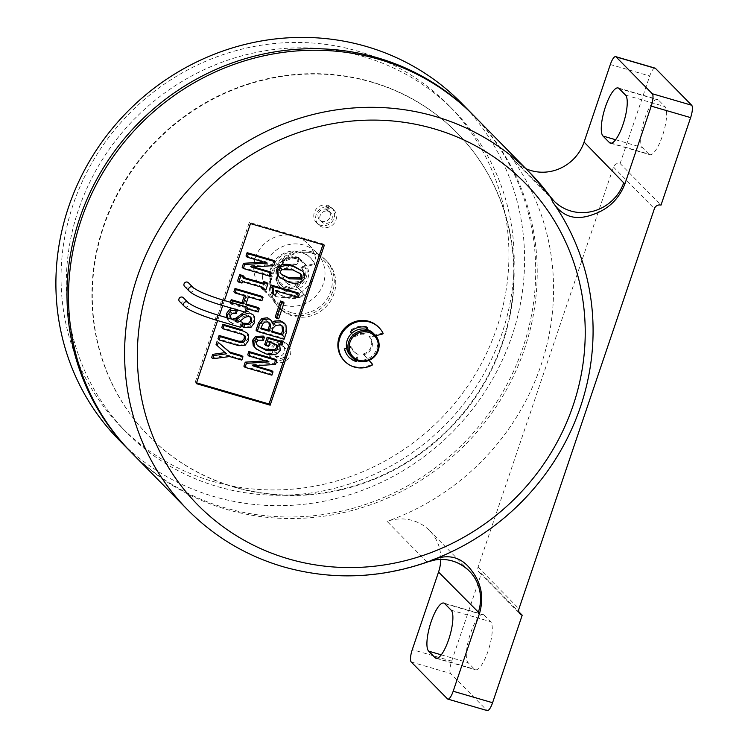 <?xml version="1.0" encoding="UTF-8"?>
<svg xmlns="http://www.w3.org/2000/svg" width="748" height="748" viewBox="0 0 748 748"><rect width="100%" height="100%" fill="white"/><g stroke="black" fill="none" stroke-linecap="round" stroke-linejoin="round"><path stroke-width="0.56" stroke-dasharray="3.74 2.81" d="M473.409 115.267A240.183 228.168 -44.5 0 1 522.983 347.493A240.183 228.168 -44.5 0 1 130.806 451.96M461.553 103.196A240.183 228.168 -44.5 0 1 511.875 336.198A240.183 228.168 -44.5 0 1 118.941 439.899M83.645 178.697A229.505 218.023 -44.5 0 1 448.688 105.328A229.505 218.023 -44.5 0 1 486.34 353.692A229.505 218.023 -44.5 0 1 121.298 427.061A229.505 218.023 -44.5 0 1 83.645 178.697M88.9 184.055A229.505 218.023 -44.5 0 1 453.943 110.676A229.505 218.023 -44.5 0 1 491.595 359.04A229.505 218.023 -44.5 0 1 126.552 432.409A229.505 218.023 -44.5 0 1 88.9 184.055M278.06 267.195A14.941 14.193 -44.5 0 1 297.414 259.089A14.941 14.193 -44.5 0 1 304.539 278.032A14.941 14.193 -44.5 0 1 285.194 286.138A14.941 14.193 -44.5 0 1 278.06 267.195M305.717 278.658A16.017 15.212 135.5 0 0 302.959 261.632A16.017 15.212 135.5 0 0 277.349 267.045A16.017 15.212 135.5 0 0 280.117 284.072A16.017 15.212 135.5 0 0 305.717 278.658M298.639 257.901A0.533 0.505 135.5 0 0 298.312 257.256A18.148 17.241 135.5 0 0 281.837 261.304A0.533 0.505 135.5 0 0 281.772 262.043L282.8 263.165A16.017 15.212 135.5 0 0 278.864 268.597A16.017 15.212 135.5 0 0 277.714 278.172A16.017 15.212 135.5 0 0 281.631 285.624A16.017 15.212 135.5 0 0 287.971 289.401A16.017 15.212 135.5 0 0 298.63 288.672A16.017 15.212 135.5 0 0 307.241 280.201A16.017 15.212 135.5 0 0 306.428 265.652A16.017 15.212 135.5 0 0 304.473 263.174A16.017 15.212 135.5 0 0 298.134 259.397A16.017 15.212 135.5 0 0 282.8 263.165L286.914 267.625A10.678 10.145 135.5 0 1 297.143 265.11L299.34 258.621L298.639 257.901L296.442 264.399A10.678 10.145 135.5 0 0 286.213 266.905M298.312 257.256A0.533 0.505 135.5 0 0 298.302 257.256L299.004 257.966A0.533 0.505 -44.5 0 1 299.34 258.621M300.78 267.036A10.678 10.145 135.5 0 1 302.51 278.265A10.678 10.145 135.5 0 1 294.862 284.539L303.538 294.048A0.533 0.505 -44.5 0 1 303.37 294.862L304.071 295.582A24.02 22.814 -44.5 0 1 286.138 297.62A24.02 22.814 -44.5 0 1 276.62 291.944A24.02 22.814 -44.5 0 1 274.095 263.399A24.02 22.814 -44.5 0 1 301.369 252.609A24.02 22.814 -44.5 0 1 310.888 258.275A24.02 22.814 -44.5 0 1 314.833 263.81L314.132 263.09A0.533 0.505 -44.5 0 1 313.758 263.848L300.78 267.036L301.481 267.756L314.459 264.558A0.533 0.505 135.5 0 0 314.833 263.81M303.37 294.862A24.02 22.814 -44.5 0 1 285.437 296.9A24.02 22.814 -44.5 0 1 275.919 291.234A24.02 22.814 -44.5 0 1 273.394 262.679A24.02 22.814 -44.5 0 1 300.668 251.898A24.02 22.814 -44.5 0 1 310.186 257.564A24.02 22.814 -44.5 0 1 314.132 263.09M294.862 284.539L295.563 285.259A10.678 10.145 135.5 0 0 303.211 278.985A10.678 10.145 135.5 0 0 301.481 267.756M314.543 274.815A32.024 30.425 -44.5 0 1 262.146 288.644A32.024 30.425 -44.5 0 1 255.442 257.574A32.024 30.425 -44.5 0 1 307.83 243.745A32.024 30.425 -44.5 0 1 314.543 274.815M323.304 283.735A32.024 30.425 -44.5 0 1 270.916 297.554A32.024 30.425 -44.5 0 1 264.203 266.494A32.024 30.425 -44.5 0 1 316.591 252.665A32.024 30.425 -44.5 0 1 323.304 283.735M291.281 312.599A31.762 30.172 -44.5 0 1 272.048 274.292A31.762 30.172 -44.5 0 1 311.42 253.086A31.762 30.172 -44.5 0 1 330.653 291.393A31.762 30.172 -44.5 0 1 291.281 312.599M312.281 251.945A33.361 31.687 135.5 0 0 274.394 266.924A33.361 31.687 135.5 0 0 277.91 306.577A33.361 31.687 135.5 0 0 291.122 314.45A33.361 31.687 135.5 0 0 329.008 299.471A33.361 31.687 135.5 0 0 325.492 259.818A33.361 31.687 135.5 0 0 312.281 251.945M313.795 253.488A33.361 31.687 135.5 0 0 275.909 268.467A33.361 31.687 135.5 0 0 279.425 308.129A33.361 31.687 135.5 0 0 292.636 316.002A33.361 31.687 135.5 0 0 330.523 301.014A33.361 31.687 135.5 0 0 327.007 261.361A33.361 31.687 135.5 0 0 313.795 253.488M366.885 327.315A0.533 0.505 135.5 0 0 366.539 326.689A18.148 17.241 135.5 0 0 350.073 330.738A0.533 0.505 135.5 0 0 350.017 331.486L355.16 337.058A10.678 10.145 135.5 0 1 365.379 334.552L367.072 329.55M350.569 355.777A16.017 15.212 135.5 0 0 356.918 359.554A16.017 15.212 135.5 0 0 367.577 358.825A16.017 15.212 135.5 0 0 376.179 350.354A16.017 15.212 135.5 0 0 375.365 335.805A16.017 15.212 135.5 0 0 373.411 333.328M240.473 327.25A2.665 0.739 106.3 0 1 240.632 324.09A2.665 0.739 106.3 0 1 241.959 322.126M245.55 312.243A2.665 0.739 106.3 0 1 245.709 309.083A2.665 0.739 106.3 0 1 247.046 307.119M378.423 326.998A24.02 22.814 -44.5 0 1 382.368 332.533A0.533 0.505 -44.5 0 1 382.004 333.29L369.026 336.478A10.678 10.145 135.5 0 1 370.746 347.708A10.678 10.145 135.5 0 1 363.098 353.982L371.775 363.481A0.533 0.505 -44.5 0 1 371.616 364.304A24.02 22.814 -44.5 0 1 353.673 366.342A24.02 22.814 -44.5 0 1 344.164 360.667M363.098 353.982L363.799 354.692A10.678 10.145 135.5 0 0 371.447 348.418A10.678 10.145 135.5 0 0 369.727 337.189L375.702 335.721M179.548 301.491A2.665 2.534 135.5 0 0 183.634 300.92A2.665 2.534 135.5 0 0 183.353 297.741M184.625 286.484A2.665 2.534 135.5 0 0 188.711 285.914A2.665 2.534 135.5 0 0 188.431 282.744M440.787 559.42A42.701 40.56 135.5 0 0 429.595 530.622A42.701 40.56 135.5 0 0 412.681 520.543A42.701 40.56 135.5 0 0 387.071 521.384L426.799 561.804L428.641 561.617M131.564 452.736A240.183 228.168 135.5 0 0 226.691 509.435A240.183 228.168 135.5 0 0 499.486 401.564A240.183 228.168 135.5 0 0 474.176 116.034M371.775 82.205A216.163 205.354 -44.5 0 1 457.393 133.228A216.163 205.354 -44.5 0 1 480.179 390.204A216.163 205.354 -44.5 0 1 234.666 487.285A216.163 205.354 -44.5 0 1 149.039 436.262A216.163 205.354 -44.5 0 1 126.262 179.286A216.163 205.354 -44.5 0 1 371.775 82.205M234.311 486.929A216.163 205.354 135.5 0 0 479.823 389.848A216.163 205.354 135.5 0 0 457.047 132.873A216.163 205.354 135.5 0 0 371.419 81.85A216.163 205.354 135.5 0 0 125.907 178.931A216.163 205.354 135.5 0 0 148.693 435.897A216.163 205.354 135.5 0 0 234.311 486.929M327.633 211.114L328.671 207.037A10.678 10.145 -44.5 0 0 317.115 212.376A10.678 10.145 -44.5 0 0 318.461 224.709A10.678 10.145 -44.5 0 0 333.178 224.465A10.678 10.145 -44.5 0 0 333.683 209.749A10.678 10.145 -44.5 0 0 330.214 207.486L328.559 211.385L326.689 209.477A6.405 6.087 -44.5 0 1 328.466 219.669A6.405 6.087 -44.5 0 1 318.826 212.413A6.405 6.087 -44.5 0 1 325.763 209.206L327.633 211.114A6.405 6.087 135.5 0 0 321.5 221.717A6.405 6.087 135.5 0 0 330.336 221.567A6.405 6.087 135.5 0 0 328.559 211.385M284.511 342.509L282.641 340.611A10.678 10.145 135.5 0 1 286.11 342.874A10.678 10.145 135.5 0 1 285.605 357.591A10.678 10.145 135.5 0 1 270.879 357.834A10.678 10.145 135.5 0 1 269.542 345.501A10.678 10.145 135.5 0 1 281.098 340.153L282.968 342.06A10.678 10.145 135.5 0 0 271.412 347.409A10.678 10.145 135.5 0 0 272.749 359.741A10.678 10.145 135.5 0 0 287.475 359.489A10.678 10.145 135.5 0 0 287.98 344.772A10.678 10.145 135.5 0 0 284.511 342.509L282.856 346.408A6.405 6.087 -44.5 0 1 284.633 356.6A6.405 6.087 -44.5 0 1 274.993 349.344A6.405 6.087 -44.5 0 1 281.931 346.137L280.061 344.239A6.405 6.087 -44.5 0 0 273.927 354.842L275.797 356.749M282.968 342.06L281.931 346.137M330.214 207.486L328.353 205.578A10.678 10.145 135.5 0 1 331.813 207.841A10.678 10.145 135.5 0 1 331.308 222.558A10.678 10.145 135.5 0 1 316.591 222.811A10.678 10.145 135.5 0 1 315.245 210.478A10.678 10.145 135.5 0 1 326.801 205.13L328.671 207.037M328.353 205.578L326.689 209.477M326.801 205.13L325.763 209.206M282.856 346.408L280.986 344.51A6.405 6.087 -44.5 0 1 282.763 354.692A6.405 6.087 -44.5 0 1 273.927 354.842M282.641 340.611L280.986 344.51M281.098 340.153L280.061 344.239M289.663 284.399A10.678 10.145 135.5 0 1 285.437 281.884A10.678 10.145 135.5 0 1 282.828 276.91L283.529 277.62A10.678 10.145 135.5 0 0 286.138 282.594A10.678 10.145 135.5 0 0 290.364 285.11L289.663 284.399L287.971 289.401L287.466 290.897L288.167 291.608L290.364 285.11M283.529 277.62L276.891 279.256L276.19 278.546A0.533 0.505 135.5 0 0 275.788 279.191A18.148 17.241 135.5 0 0 280.107 287.12A18.148 17.241 135.5 0 0 286.793 291.243A0.533 0.505 135.5 0 0 287.466 290.897M288.167 291.608A0.533 0.505 -44.5 0 1 287.494 291.963L286.793 291.243M275.788 279.191L276.489 279.902A18.148 17.241 135.5 0 0 280.809 287.83A18.148 17.241 135.5 0 0 287.494 291.963M276.489 279.902A0.533 0.505 -44.5 0 1 276.891 279.256M282.828 276.91L276.19 278.546M296.442 264.399L297.143 265.11M281.772 262.043L286.914 267.625M282.473 262.763A0.533 0.505 -44.5 0 1 282.538 262.015L281.837 261.304M299.004 257.966A18.148 17.241 135.5 0 0 282.538 262.015M304.071 295.582A0.533 0.505 135.5 0 0 304.24 294.759L303.538 294.048M295.563 285.259L304.24 294.759M281.94 325.735L279.116 323.781L274.6 324.155L271.805 327.026L270.524 330.803L271.954 331.214M268.906 322.453L266.531 320.724L263.446 320.901L261.342 323.052L259.78 327.671L261.211 328.082M300.098 273.338L291.552 268.71L280.734 268.476L279.294 270.047L279.5 272.104L281.295 274.236M280.285 324.969L279.116 323.781M275.769 325.343L274.6 324.155M272.973 328.213L271.805 327.026M271.692 331.99L270.524 330.803M267.7 321.911L266.531 320.724M264.614 322.089L263.446 320.901M262.511 324.239L261.342 323.052M260.949 328.858L259.78 327.671M281.903 269.663L280.734 268.476M280.463 271.234L279.294 270.047M280.668 273.3L279.5 272.104M292.72 269.897L291.552 268.71M353.682 351.317A10.678 10.145 135.5 0 1 351.064 346.352L351.766 347.063A10.678 10.145 135.5 0 0 354.384 352.028A10.678 10.145 135.5 0 0 358.61 354.552L357.909 353.841A10.678 10.145 135.5 0 1 353.682 351.317L354.384 352.028M351.064 346.352L344.435 347.979A0.533 0.505 135.5 0 0 344.024 348.624A18.148 17.241 135.5 0 0 348.353 356.553A18.148 17.241 135.5 0 0 348.708 356.908M355.805 360.05L357.909 353.841M351.766 347.063L346.661 348.316M356.618 360.433L358.61 354.552M354.459 336.348A10.678 10.145 135.5 0 1 364.678 333.832L365.379 334.552M364.678 333.832L366.202 329.326M351.738 333.318L355.16 337.058M231.123 318.957L233.077 320.266L235.349 320.191M239.612 321.434L238.079 322.491L232.45 323.463L229.346 321.762L227.439 317.891M247.242 308.821L231.263 304.165L231.777 302.669M272.506 288.317L270.757 286.764M275.47 295.292L272.674 293.627M276.863 291.187L275.694 290L274.301 294.104M298.228 297.424L297.059 296.227L275.694 290M298.171 292.917L297.059 296.227M282.894 301.678L277.499 317.62L275.217 316.956M278.667 318.816L277.499 317.62M286.465 332.149L285.297 330.962L282.903 338.049L256.05 330.214M284.072 339.237L282.903 338.049M285.942 325.24L284.773 324.052L285.297 330.962M283.819 322.715L284.773 324.052M273.104 324.258L271.935 323.071L272.637 322.435M272.3 321.715L271.131 320.527L271.935 323.071M270.271 319.331L271.131 320.527M265.147 353.589L254.834 347.67M277.396 353.626L276.227 352.439C272.122 353.944 268.046 353.935 263.979 352.401M280.406 350.055L279.238 348.867L276.227 352.439M279.5 344.716L278.331 343.528L279.238 348.867M282.108 345.015L280.939 343.828L278.331 343.528M281.753 341.453L280.939 343.828M268.523 346.277L267.354 345.09L264.745 344.332M269.925 342.126L268.756 340.938L267.354 345.09M272.553 342.893L271.384 341.705L268.756 340.938M276.236 344.566L271.384 341.705M256.536 344.164L257.387 345.473M256.461 342.145L255.292 340.957L255.367 342.977M258.182 340.19L257.013 339.003L255.292 340.957M263.474 340.2L262.305 339.003L257.013 339.003M263.305 336.067L262.305 339.003M268.915 361.864L267.831 360.695L247.719 354.833M269 361.882L267.831 360.695M265.559 360.882L267.812 360.742M271.898 375.178L270.739 373.991L243.885 366.155M271.851 370.681L270.739 373.991M252.927 366.006L251.758 364.818L254.928 365.744M252.974 365.866L251.758 364.818M275.535 364.463L274.366 363.266L251.805 364.678M275.685 359.358L274.366 363.266M304.24 273.413L303.071 272.225L303.529 277.115L300.135 280.893C295.89 282.464 291.655 282.454 287.428 280.874L278.752 276.377M304.688 278.303L303.529 277.115M301.528 270.093L303.071 272.225M288.597 282.061L287.428 280.874M301.304 282.08L300.135 280.893M241.828 360.106L240.66 358.918L228.411 355.347L211.619 357.563M229.58 356.534L228.411 355.347M241.782 355.609L240.66 358.918M226.466 353.682L216.069 344.417M248.439 340.574L247.27 339.386L244.063 343.977L237.677 344.529L217.977 338.779M245.232 345.174L244.063 343.977M248.486 340.434L247.27 339.386M248.691 334.964L247.523 333.776L247.317 339.246M246.344 332.131L247.523 333.776M242.633 334.524L241.464 333.337L221.763 327.587M244.25 335.235L244.933 335.787M244.287 335.282L241.464 333.337M238.846 345.716L237.677 344.529M230.459 315.506L229.29 314.319L229.449 316.974L230.87 318.611M230.618 318.162L229.449 316.974M232.226 313.412L231.057 312.215L229.29 314.319M236.321 313.375L235.153 312.187L231.057 312.215M237.013 309.756L236.237 308.971L235.153 312.187M232.516 308.438L236.237 308.971M228.065 319.882L226.485 317.61M232.45 323.463L228.177 320.574L226.896 318.685M238.079 322.491L236.91 321.303L231.282 322.276M244.989 317.283L243.82 316.095L236.91 321.303M248.953 316.292L247.784 315.104L243.82 316.095M250.309 316.909L247.784 315.104M244.979 328.035L242.436 326.446M250.973 327.325L249.804 326.137L243.811 326.848M254.498 322.669L253.329 321.481L249.804 326.137M254.432 316.656L253.263 315.469L253.329 321.481M252.067 313.795L253.263 315.469M244.456 311.925L246.344 311.495M233.077 320.266L232.067 319.237M248.401 296.872L247.233 295.684L244.568 303.557L245.999 303.978M245.737 304.754L244.568 303.557M261.903 300.808L260.734 299.621L247.233 295.684M261.856 296.311L260.734 299.621M245.793 296.115L244.624 294.918L233.881 291.785M244.372 295.694L244.624 294.918M231.263 304.165L230.094 302.977L230.347 302.248M258.116 312L256.947 310.803L230.094 302.977M258.069 307.493L256.947 310.803M241.987 283.062L240.819 281.874L237.565 280.921M242.483 281.622L241.314 280.435L240.819 281.874M263.044 287.615L261.875 286.428L241.314 280.435M261.622 287.204L261.875 286.428M265.821 290.018L264.652 288.831L261.389 287.877M266.784 282.529L264.652 288.831M243.596 278.312L242.427 277.125L243.857 277.536M242.95 275.582L242.427 277.125M267.195 263.016L266.11 261.847L246.008 255.984M267.279 263.034L266.11 261.847M263.848 262.034L266.101 261.894M270.187 276.33L269.018 275.142L242.165 267.317M270.14 271.833L269.018 275.142M251.206 267.158L250.038 265.97L253.217 266.896M251.253 267.017L250.038 265.97M273.815 265.615L272.646 264.418L250.084 265.83M273.974 260.51L272.646 264.418M363.799 354.692L369.016 360.405M322.921 244.727L323.183 243.951L249.299 222.399L195.135 382.434L196.565 382.854M369.026 336.478L369.727 337.189M323.183 243.951L324.351 245.148M249.299 222.399L250.468 223.596M224.428 300.528L222.717 305.586M219.351 315.525L217.64 320.583M195.135 382.434L196.303 383.621M411.232 661.999L450.633 673.499L486.855 710.357L447.454 698.856M484.134 615.137L490.557 621.672A25.357 6.994 106.3 0 1 488.668 649.245A25.357 6.994 106.3 0 1 475.419 669.769A25.357 6.994 106.3 0 1 474.475 669.189L468.052 662.644A25.357 6.994 106.3 0 1 469.94 635.08A25.357 6.994 106.3 0 1 483.189 614.547A25.357 6.994 106.3 0 1 484.134 615.137L444.733 603.645M648.834 154.088L642.401 147.543A25.357 6.994 106.3 0 1 644.299 119.979A25.357 6.994 106.3 0 1 657.548 99.447A25.357 6.994 106.3 0 1 658.483 100.036L664.916 106.571A25.357 6.994 106.3 0 1 663.018 134.144A25.357 6.994 106.3 0 1 649.769 154.668A25.357 6.994 106.3 0 1 648.834 154.088L611.481 143.186M450.633 673.499A10.678 2.945 106.3 0 1 451.68 661.12L481.31 573.594L518.869 611.817M481.31 573.594A5.339 5.068 -44.5 0 1 478.075 567.162L613.491 167.084A5.339 5.068 -44.5 0 1 620.111 163.522L661.008 205.13M620.111 163.522L649.731 75.997A10.678 2.945 106.3 0 1 655.061 68.133M550.603 197.051A42.701 40.56 -44.5 0 1 550.369 196.743L510.641 156.313A42.701 40.56 135.5 0 0 514.222 160.511A42.701 40.56 135.5 0 0 525.881 168.655M510.641 156.313A240.183 228.168 -44.5 0 1 387.071 521.384M215.845 320.06A2.665 0.739 106.3 0 1 216.004 316.909A2.665 0.739 106.3 0 1 217.341 314.936M184.214 306.241A2.665 2.534 135.5 0 0 188.58 305.091A2.665 2.534 135.5 0 0 188.029 302.501M220.922 305.062A2.665 0.739 106.3 0 1 221.081 301.902A2.665 0.739 106.3 0 1 222.418 299.939M189.3 291.243A2.665 2.534 135.5 0 0 193.667 290.084A2.665 2.534 135.5 0 0 193.106 287.494M371.616 364.304L372.317 365.015M187.645 509.809A240.183 228.168 135.5 0 0 282.781 566.498A240.183 228.168 135.5 0 0 426.799 561.804A42.701 40.56 -44.5 0 1 452.409 560.972M313.758 263.848L314.459 264.558M366.539 326.689L367.24 327.409M350.775 331.448L350.073 330.738M350.017 331.486L350.719 332.196M345.137 348.69L344.435 347.979M344.024 348.624L344.725 349.335M383.07 333.243L382.368 332.533M372.476 364.201L371.775 363.481M382.004 333.29L382.696 334.001M451.156 610.181L490.557 621.672M437.122 658.287L474.475 669.189M441.273 654.837L468.052 662.644M615.632 139.736L642.401 147.543M625.515 95.08L664.916 106.571M619.082 88.545L658.483 100.036M451.68 661.12L412.279 649.619M478.075 567.162L518.972 608.779M613.491 167.084L654.388 208.701M610.331 64.506L649.731 75.997M448.688 105.328L453.943 110.676M299.228 258.097L298.527 257.387M302.959 261.632L304.473 263.174M276.62 291.944L275.919 291.234M270.916 297.554L262.146 288.644M277.91 306.577L279.425 308.129M367.464 327.54L366.763 326.82M319.63 219.819L321.5 221.717M328.765 210.843L330.635 212.741M316.591 222.811L318.461 224.709M331.813 207.841L333.683 209.749M283.062 345.866L284.932 347.764M270.879 357.834L272.749 359.741M286.11 342.874L287.98 344.772M121.298 427.061L126.552 432.409M285.437 281.884L286.138 282.594M280.809 287.83L280.107 287.12M280.117 284.072L281.631 285.624M310.888 258.275L310.186 257.564M316.591 252.665L307.83 243.745M325.492 259.818L327.007 261.361M281.407 325.071L282.576 326.259M268.382 321.799L269.551 322.986M280.668 273.646L281.837 274.843M299.555 272.74L300.724 273.927M349.054 357.273L348.353 356.553M271.991 287.681L273.16 288.868M275.769 343.986L276.928 345.183M256.742 344.875L257.91 346.062M228.177 320.574L229.346 321.762M249.785 316.245L250.954 317.433M230.234 318.087L231.403 319.274M436.019 658.277L475.419 669.769M443.788 603.056L483.189 614.547M610.368 143.177L649.769 154.668M618.147 87.955L657.548 99.447M479.188 572.342L520.084 613.949M514.222 160.511L553.95 200.941M429.595 530.622L469.323 571.051"/><path stroke-width="1.12" d="M130.806 451.96A240.183 228.168 -44.5 0 1 130.04 451.194A240.183 228.168 -44.5 0 1 79.718 218.192A240.183 228.168 -44.5 0 1 472.652 114.491A240.183 228.168 -44.5 0 1 473.409 115.267M130.04 451.194L118.941 439.899A240.183 228.168 -44.5 0 1 68.62 206.897A240.183 228.168 -44.5 0 1 461.553 103.196L472.652 114.491M376.983 351.747A14.941 14.193 135.5 0 0 369.858 332.813A14.941 14.193 135.5 0 0 350.503 340.91A14.941 14.193 135.5 0 0 357.638 359.853A14.941 14.193 135.5 0 0 376.983 351.747M349.325 340.293A16.017 15.212 -44.5 0 1 374.935 334.87A16.017 15.212 -44.5 0 1 377.703 351.897A16.017 15.212 -44.5 0 1 352.093 357.32A16.017 15.212 -44.5 0 1 349.325 340.293M366.202 329.326L366.875 327.344A0.533 0.505 135.5 0 0 366.885 327.315M374.935 334.87L373.411 333.328A16.017 15.212 135.5 0 0 367.072 329.55A16.017 15.212 135.5 0 0 351.738 333.318L350.719 332.196A0.533 0.505 -44.5 0 1 350.775 331.448A18.148 17.241 135.5 0 1 367.24 327.409A0.533 0.505 -44.5 0 1 367.577 328.054L366.875 327.344M351.738 333.318A16.017 15.212 135.5 0 0 347.811 338.741A16.017 15.212 135.5 0 0 346.661 348.316A16.017 15.212 135.5 0 0 350.569 355.777L352.093 357.32M215.845 320.06A2.665 0.739 106.3 0 0 217.172 318.096A2.665 0.739 106.3 0 0 217.341 314.936L241.959 322.126A2.665 0.739 106.3 0 1 241.8 325.277A2.665 0.739 106.3 0 1 240.473 327.25L215.845 320.06C199.473 314.964 188.926 310.355 184.214 306.241L179.548 301.491A2.665 2.534 135.5 0 1 182.297 297.115A2.665 2.534 135.5 0 1 183.353 297.741L188.029 302.501A2.665 2.534 135.5 0 0 183.662 303.651A2.665 2.534 135.5 0 0 184.214 306.241M220.922 305.062A2.665 0.739 106.3 0 0 222.25 303.09A2.665 0.739 106.3 0 0 222.418 299.939L247.046 307.119A2.665 0.739 106.3 0 1 246.877 310.28A2.665 0.739 106.3 0 1 245.55 312.243L220.922 305.062C204.55 299.957 194.013 295.348 189.3 291.243L184.625 286.484A2.665 2.534 135.5 0 1 187.374 282.108A2.665 2.534 135.5 0 1 188.431 282.744L193.106 287.494A2.665 2.534 135.5 0 0 188.739 288.653A2.665 2.534 135.5 0 0 189.3 291.243M369.016 360.405L372.476 364.201A0.533 0.505 135.5 0 1 372.317 365.015A24.02 22.814 -44.5 0 1 354.374 367.053A24.02 22.814 -44.5 0 1 344.865 361.387A24.02 22.814 -44.5 0 1 342.332 332.832A24.02 22.814 -44.5 0 1 369.615 322.042A24.02 22.814 -44.5 0 1 379.124 327.718A24.02 22.814 -44.5 0 1 383.07 333.243A0.533 0.505 135.5 0 1 382.696 334.001L375.702 335.721M344.865 361.387L344.164 360.667A24.02 22.814 -44.5 0 1 341.63 332.121A24.02 22.814 -44.5 0 1 368.914 321.331A24.02 22.814 -44.5 0 1 378.423 326.998L379.124 327.718M615.66 56.633L655.061 68.133A10.678 2.945 106.3 0 1 655.454 68.377L616.053 56.885A10.678 2.945 -73.7 0 0 615.66 56.633A10.678 2.945 -73.7 0 0 610.331 64.506L584.076 142.083L624.87 184.008C618.802 199.407 607.872 209.692 592.07 214.844C575.296 220.847 562.244 216.649 552.894 202.259L550.369 196.743A240.183 228.168 135.5 0 0 530.257 173.106L474.176 116.034A240.183 228.168 135.5 0 0 379.04 59.344A240.183 228.168 135.5 0 0 106.244 167.215A240.183 228.168 135.5 0 0 131.564 452.736L187.645 509.809C214.442 536.858 246.288 555.839 283.174 566.75C331.476 580.411 379.956 578.7 428.604 561.626L431.755 560.168C448.351 553.333 461.656 556.83 471.661 570.668C481.422 583.234 484.05 597.465 479.543 613.351L453.176 691.236L492.577 702.727A10.678 2.945 106.3 0 1 487.257 710.6L447.856 699.109A10.678 2.945 -73.7 0 0 453.176 691.236M271.954 331.214L281.416 333.982L282.501 330.766L281.94 325.735M261.211 328.082L267.915 330.036L269.336 325.848L268.906 322.453M281.295 274.236L288.522 277.658L299.481 277.938L300.92 276.358L300.098 273.338M282.585 335.169L283.67 331.953L283.389 327.409L282.576 326.259L280.285 324.969L275.769 325.343L272.973 328.213L271.692 331.99L282.585 335.169L281.416 333.982M283.67 331.953L282.501 330.766M283.389 327.409L282.22 326.221M270.299 324.052L267.7 321.911L264.614 322.089L262.511 324.239L260.949 328.858L269.084 331.233L270.505 327.035L270.299 324.052L269.13 322.865M269.084 331.233L267.915 330.036M270.505 327.035L269.336 325.848M289.691 278.845L300.64 279.126L302.089 277.545L301.874 275.488L300.724 273.927L292.72 269.897L281.903 269.663L280.463 271.234L280.668 273.3L281.837 274.843L289.691 278.845L288.522 277.658M300.64 279.126L299.481 277.938M302.089 277.545L300.92 276.358M301.874 275.488L300.705 274.301M348.708 356.908A18.148 17.241 135.5 0 0 355.029 360.686A0.533 0.505 135.5 0 0 355.711 360.33L355.805 360.05M299.34 294.114L298.228 297.424L276.863 291.187L275.47 295.292L273.843 294.815L273.16 288.868L271.926 287.952L272.496 286.278L299.34 294.114L298.171 292.917L271.328 285.091L270.757 286.764L271.926 287.952M276.386 318.143L281.781 302.201L284.062 302.865L278.667 318.816L276.386 318.143L275.217 316.956L280.612 301.014L282.894 301.678L284.062 302.865M257.219 331.401L259.715 324.043L263.025 319.63L268.691 318.975L271.44 320.518L273.104 324.258L275.75 322.266L281.323 321.892L284.988 323.903L285.942 325.24L286.465 332.149L284.072 339.237L257.219 331.401L256.05 330.214L258.546 322.846L261.856 318.433L267.522 317.788L271.44 320.518M264.474 337.264L263.474 340.2L258.182 340.19L256.461 342.145L256.536 344.164L257.91 346.062L266.232 350.373L275.947 350.747L277.807 348.83L276.928 345.183L269.925 342.126L268.523 346.277L265.914 345.52L268.326 338.386L282.912 342.64L282.108 345.015L279.5 344.716L280.406 350.055L277.396 353.626C273.291 355.132 269.215 355.122 265.147 353.589L256.003 348.858L254.348 346.605L253.843 341.378L256.779 337.629L264.474 337.264L263.305 336.067L255.61 336.441L252.674 340.19L253.843 341.378M248.888 356.02L250.01 352.71L276.854 360.545L275.535 364.463L252.974 365.866L273.02 371.868L271.898 375.178L245.054 367.352L246.41 363.341L269 361.882L248.888 356.02L247.719 354.833L248.841 351.523L275.685 359.358L276.854 360.545M301.304 282.08C297.059 283.651 292.823 283.651 288.597 282.061L279.92 277.573L278.303 275.376L277.845 270.477L281.239 266.699C285.446 265.119 289.635 265.119 293.805 266.681L302.697 271.281L304.24 273.413L304.688 278.303L301.304 282.08M212.787 358.76L213.881 355.543L226.42 353.823L217.238 345.613L218.323 342.397L230.702 353.224L242.95 356.796L241.828 360.106L229.58 356.534L212.787 358.76L211.619 357.563L212.713 354.346L225.251 352.617L226.42 353.823M245.466 339.555L244.297 338.367L244.287 335.282L245.456 336.478L242.633 334.524L222.932 328.783L224.054 325.474L243.755 331.214L247.513 333.318L248.691 334.964L248.439 340.574L245.232 345.174L238.846 345.716L219.145 339.966L220.267 336.656L239.968 342.406L243.465 342.35L245.466 339.555L244.933 335.787M235.349 320.191L243.306 314.646L249.626 312.954L253.235 314.983L254.432 316.656L254.498 322.669L250.973 327.325L243.605 327.633L244.69 324.417L249.617 324.632L251.665 322.154L251.693 318.47L248.953 316.292L244.989 317.283L239.612 321.434M227.439 317.891L227.701 314.702L230.964 310.429L237.406 310.158L236.321 313.375L232.226 313.412L230.459 315.506L231.123 318.957M231.777 302.669L232.385 300.855L243.128 303.987L245.793 296.115L235.05 292.973L236.172 289.663L263.025 297.498L261.903 300.808L248.401 296.872L245.737 304.754L259.238 308.69L258.116 312L247.242 308.821M243.596 278.312L264.166 284.305L264.689 282.772L267.952 283.726L265.821 290.018L262.557 289.065L263.044 287.615L242.483 281.622L241.987 283.062L238.734 282.118L240.856 275.825L244.119 276.769L243.596 278.312M247.177 257.172L248.289 253.862L275.142 261.697L273.815 265.615L251.253 267.017L271.309 273.02L270.187 276.33L243.334 268.504L244.699 264.493L267.27 263.081L247.177 257.172L246.008 255.984L247.121 252.674L273.974 260.51L275.142 261.697M346.661 348.316L345.137 348.69A0.533 0.505 -44.5 0 0 344.725 349.335A18.148 17.241 135.5 0 0 349.054 357.273A18.148 17.241 135.5 0 0 355.73 361.396L355.029 360.686M355.711 360.33L356.413 361.041A0.533 0.505 -44.5 0 1 355.73 361.396M356.413 361.041L356.618 360.433M367.072 329.55L367.577 328.054M272.496 286.278L271.328 285.091M273.843 294.815L272.674 293.627L272.506 288.317M281.781 302.201L280.612 301.014M281.323 321.892L280.154 320.705L283.819 322.715L284.988 323.903M275.75 322.266L274.581 321.079L280.154 320.705M272.637 322.435L274.581 321.079M268.691 318.975L267.522 317.788M263.025 319.63L261.856 318.433M259.715 324.043L258.546 322.846M256.779 337.629L255.61 336.441M254.348 346.605L253.179 345.408L252.674 340.19M256.003 348.858L253.179 345.408M282.912 342.64L281.753 341.453L267.158 337.198L268.326 338.386M265.914 345.52L264.745 344.332L267.158 337.198M277.555 345.997L276.236 344.566M277.807 348.83L276.638 347.642L276.386 344.809M275.947 350.747L274.778 349.559L276.638 347.642M266.232 350.373L265.063 349.185L274.778 349.559M257.387 345.473L265.063 349.185M246.41 363.341L245.241 362.154L265.559 360.882M245.054 367.352L243.885 366.155L245.241 362.154M273.02 371.868L271.851 370.681L254.928 365.744M250.01 352.71L248.841 351.523M293.805 266.681L292.636 265.493L302.697 271.281M281.239 266.699L280.07 265.512C284.277 263.932 288.466 263.932 292.636 265.493M277.845 270.477L276.676 269.289L280.07 265.512M278.303 275.376L277.134 274.179L276.676 269.289M279.92 277.573L277.134 274.179M242.95 356.796L241.782 355.609L229.533 352.037L230.702 353.224M218.323 342.397L229.533 352.037M217.238 345.613L216.069 344.417L217.163 341.2M213.881 355.543L212.713 354.346M243.755 331.214L247.513 333.318M224.054 325.474L222.885 324.277L242.586 330.027M222.932 328.783L221.763 327.587L222.885 324.277M245.419 339.695L244.297 338.367M243.465 342.35L242.296 341.163L244.25 338.507M239.968 342.406L238.799 341.219L242.296 341.163M220.267 336.656L219.099 335.469L238.799 341.219M219.145 339.966L217.977 338.779L219.099 335.469M230.964 310.429L229.795 309.242L232.516 308.438M227.701 314.702L226.532 313.515L229.795 309.242M226.485 317.61L226.532 313.515M251.693 318.47L250.309 316.909M251.665 322.154L250.496 320.967L250.524 317.283M249.617 324.632L248.448 323.435L250.496 320.967M244.69 324.417L243.521 323.23L248.448 323.435M243.605 327.633L242.436 326.446L243.521 323.23M249.626 312.954L253.235 314.983M237.191 319.312L236.022 318.124L244.456 311.925M246.344 311.495L248.458 311.766M232.067 319.237L236.022 318.124M230.87 318.611L231.908 319.078M263.025 297.498L261.856 296.311L235.003 288.476L236.172 289.663M235.05 292.973L233.881 291.785L235.003 288.476M243.128 303.987L241.959 302.8L244.372 295.694M232.385 300.855L231.216 299.668L241.959 302.8M230.347 302.248L231.216 299.668M259.238 308.69L258.069 307.493L245.999 303.978M240.856 275.825L239.697 274.628L242.95 275.582L244.119 276.769M238.734 282.118L237.565 280.921L239.697 274.628M262.557 289.065L261.389 287.877L261.622 287.204M267.952 283.726L266.784 282.529L263.52 281.585L264.689 282.772M264.166 284.305L262.997 283.118L263.52 281.585M243.857 277.536L262.997 283.118M244.699 264.493L243.53 263.305L263.848 262.034M243.334 268.504L242.165 267.317L243.53 263.305M271.309 273.02L270.14 271.833L253.217 266.896M248.289 253.862L247.121 252.674M196.565 382.854L269.009 403.985L322.921 244.727M269.009 403.985L270.178 405.173L324.351 245.148L250.468 223.596L224.428 300.528M222.717 305.586L219.351 315.525M217.64 320.583L196.303 383.621L270.178 405.173M479.543 613.351L438.543 572.052L412.279 649.619A10.678 2.945 -73.7 0 0 411.232 661.999L447.454 698.856A10.678 2.945 -73.7 0 0 447.856 699.109M444.733 603.645L451.156 610.181A25.357 6.994 106.3 0 1 449.268 637.754A25.357 6.994 106.3 0 1 436.019 658.277A25.357 6.994 106.3 0 1 435.074 657.688L428.651 651.153A25.357 6.994 106.3 0 1 430.539 623.58A25.357 6.994 106.3 0 1 443.788 603.056A25.357 6.994 106.3 0 1 444.733 603.645M691.676 105.234A10.678 2.945 106.3 0 1 690.628 117.614L651.228 106.123A10.678 2.945 -73.7 0 0 652.275 93.743L691.676 105.234L655.454 68.377M616.053 56.885L652.275 93.743M609.433 142.588L603 136.052A25.357 6.994 106.3 0 1 604.898 108.479A25.357 6.994 106.3 0 1 618.147 87.955A25.357 6.994 106.3 0 1 619.082 88.545L625.515 95.08A25.357 6.994 106.3 0 1 623.617 122.653A25.357 6.994 106.3 0 1 610.368 143.177A25.357 6.994 106.3 0 1 609.433 142.588L611.481 143.186M623.804 182.503A42.701 40.56 -44.5 0 1 553.95 200.941L550.369 196.743M492.577 702.727L522.207 615.211A5.339 5.068 -44.5 0 1 518.972 608.779L654.388 208.701A5.339 5.068 -44.5 0 1 661.008 205.13L690.628 117.614M651.228 106.123L624.87 184.008M552.894 202.259A238.752 226.812 -44.5 0 1 431.755 560.168M518.869 611.817L522.207 615.211M525.881 168.655A42.701 40.56 135.5 0 0 584.076 142.083M438.543 572.052A42.701 40.56 135.5 0 0 440.787 559.42M550.491 196.874L530.257 173.106A240.183 228.168 135.5 0 0 435.13 116.417A240.183 228.168 135.5 0 0 162.335 224.288A240.183 228.168 135.5 0 0 187.645 509.809M434.083 128.796A229.505 218.023 135.5 0 0 149.507 282.061A229.505 218.023 135.5 0 0 288.504 558.878A229.505 218.023 135.5 0 0 573.071 405.612A229.505 218.023 135.5 0 0 434.083 128.796M245.933 324.782L244.764 323.594M243.306 314.646L242.137 313.459M435.074 657.688L437.122 658.287M428.651 651.153L441.273 654.837M603 136.052L615.632 139.736M553.95 200.941L553.95 200.941A42.701 40.56 -44.5 0 1 550.603 197.051M452.409 560.972A42.701 40.56 -44.5 0 1 469.314 571.042A42.701 40.56 -44.5 0 1 469.323 571.051A42.701 40.56 -44.5 0 1 478.271 612.472M217.341 314.936C202.428 310.289 192.657 306.138 188.029 302.501M222.418 299.939C207.505 295.282 197.734 291.14 193.106 287.494M469.314 571.042C459.45 561.748 448.061 558.045 435.14 559.934L428.604 561.626"/></g></svg>
